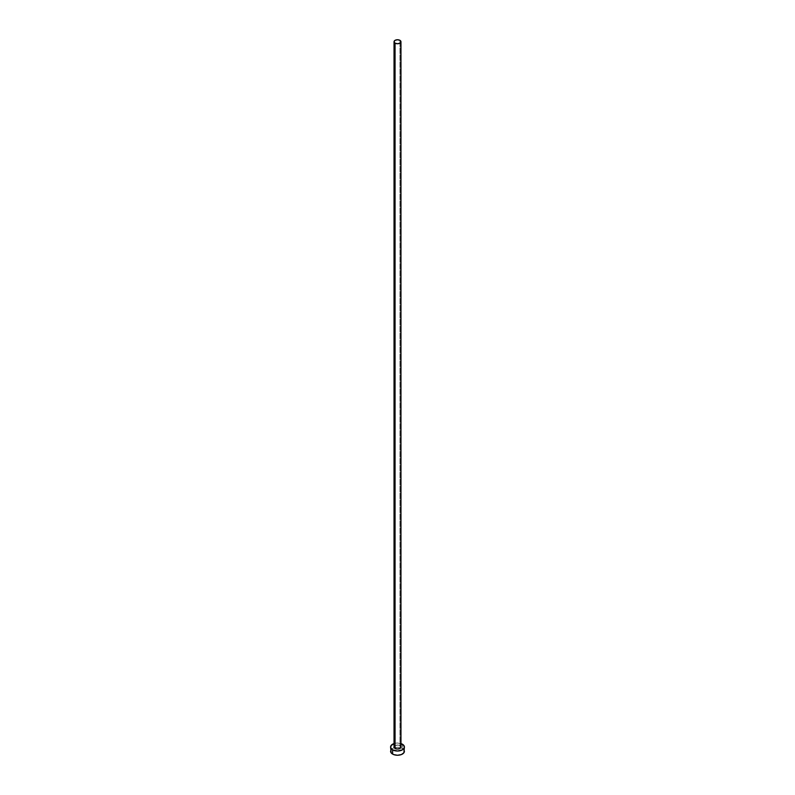 <?xml version="1.0" encoding="UTF-8"?>
<svg xmlns="http://www.w3.org/2000/svg" width="795" height="795" viewBox="0 0 795 795"><rect width="100%" height="100%" fill="white"/><g stroke="black" fill="none" stroke-linecap="round" stroke-linejoin="round"><path stroke-width="0.6" stroke-dasharray="3.98 2.98" d="M400.958 747.032A3.458 1.997 0 0 0 399.945 745.621L399.945 40.336L399.945 745.621A3.458 1.997 0 0 0 396.178 745.183A3.458 1.997 0 0 0 394.042 747.032M404.407 751.265A6.907 3.985 0 0 0 402.389 748.443L402.389 744.209L402.389 748.443A6.907 3.985 0 0 0 400.73 747.737A6.907 3.985 0 0 0 394.27 747.737A6.907 3.985 0 0 0 390.593 751.265M394.042 743.573A6.907 3.985 180 0 1 400.958 743.573M401.336 743.713L397.5 743.037L393.664 743.713M394.628 745.919L397.5 745.034L399.945 745.621M403.88 749.735L401.336 747.946L397.5 747.27L393.664 747.946L391.12 749.735"/><path stroke-width="1.19" d="M394.042 41.747L395.055 43.159L397.5 43.735L399.945 43.159L400.958 41.747L399.945 40.336L397.5 39.75L395.055 40.336L394.042 41.747L394.042 747.032A3.458 1.997 0 0 0 395.055 748.443L395.055 43.159A3.458 1.997 180 0 1 394.042 41.747A3.458 1.997 180 0 1 396.178 39.899A3.458 1.997 180 0 1 399.945 40.336A3.458 1.997 180 0 1 400.958 41.747A3.458 1.997 180 0 1 398.822 43.586A3.458 1.997 180 0 1 395.055 43.159L395.055 748.443A3.458 1.997 0 0 0 398.822 748.87A3.458 1.997 0 0 0 400.958 747.032L399.945 748.443L396.824 748.989L394.31 747.797L394.628 745.919M400.958 743.573A6.907 3.985 180 0 1 402.389 744.209A6.907 3.985 180 0 1 404.407 747.032A6.907 3.985 180 0 1 400.143 750.719A6.907 3.985 180 0 1 392.611 749.854L392.611 754.077A6.907 3.985 0 0 0 400.143 754.942A6.907 3.985 0 0 0 404.407 751.265L403.88 749.735M391.12 749.735L390.593 751.265A6.907 3.985 0 0 0 392.611 754.077L392.611 749.854A6.907 3.985 180 0 1 390.593 747.032A6.907 3.985 180 0 1 394.042 743.573M394.857 743.345L391.12 745.501L390.723 747.807L392.611 749.854L397.5 751.017L402.389 749.854L404.277 747.807L403.88 745.501L400.143 743.345M399.945 745.621L400.958 747.032L400.958 41.747M390.593 747.032L391.12 752.785L393.664 754.574L397.5 755.25L401.336 754.574L403.88 752.785L404.407 747.032"/></g></svg>
